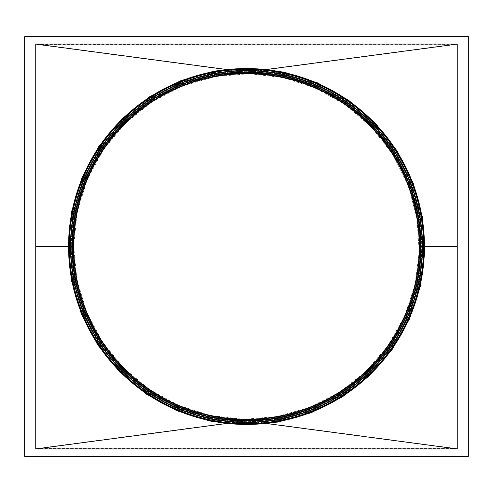 <?xml version="1.0" encoding="UTF-8"?>
<svg xmlns="http://www.w3.org/2000/svg" width="493" height="493" viewBox="0 0 493 493"><rect width="100%" height="100%" fill="white"/><g stroke="black" fill="none" stroke-linecap="round" stroke-linejoin="round"><path stroke-width="0.37" stroke-dasharray="2.46 1.85" d="M423.9 246.5A177.4 177.4 0 0 1 157.803 400.131A177.4 177.4 0 0 1 157.803 92.869A177.4 177.4 0 0 1 423.9 246.5A177.4 177.4 0 0 0 246.5 69.106A177.4 177.4 0 0 0 69.1 246.5A177.4 177.4 0 0 0 246.5 423.894A177.4 177.4 0 0 0 423.9 246.5M420.584 246.5A174.084 174.084 0 0 0 159.461 95.741A174.084 174.084 0 0 0 159.461 397.259A174.084 174.084 0 0 0 420.584 246.5A174.084 174.084 0 0 1 159.461 397.259A174.084 174.084 0 0 1 159.461 95.741A174.084 174.084 0 0 1 420.584 246.5M420.307 246.5A173.807 173.807 0 0 1 159.596 397.019A173.807 173.807 0 0 1 159.596 95.981A173.807 173.807 0 0 1 420.307 246.5A173.807 173.807 0 0 0 159.596 95.981A173.807 173.807 0 0 0 159.596 397.019A173.807 173.807 0 0 0 420.307 246.5M246.438 72.416L223.286 73.975L246.5 72.416L269.714 73.975L246.438 72.416L36.02 44.345L456.98 44.345L456.98 448.648L36.02 448.655L36.02 44.352L36.02 448.655L246.438 420.584L269.714 419.025L246.5 420.584L223.286 419.025L246.438 420.584M267.416 423.635L246.5 420.843A174.343 174.343 0 0 1 72.151 246.5L69.273 246.506A177.233 177.233 0 0 0 335.117 399.983A177.233 177.233 0 0 0 335.117 93.017A177.233 177.233 0 0 0 69.266 246.5L73.759 246.5A172.735 172.735 0 0 1 332.867 96.905A172.735 172.735 0 0 1 332.874 396.095A172.735 172.735 0 0 1 73.765 246.5A172.741 172.741 0 0 1 332.867 96.905A172.741 172.741 0 0 1 332.874 396.095A172.741 172.741 0 0 1 73.759 246.5L73.482 246.5A173.012 173.012 0 0 1 333.009 96.665A173.012 173.012 0 0 1 333.009 396.335A173.012 173.012 0 0 1 73.488 246.5A173.012 173.012 0 0 1 333.009 96.665A173.012 173.012 0 0 1 333.009 396.335A173.012 173.012 0 0 1 73.488 246.5A173.012 173.012 0 0 1 333.009 96.665A173.012 173.012 0 0 1 333.009 396.335A173.012 173.012 0 0 1 73.488 246.5A173.018 173.018 0 0 1 333.009 96.665A173.018 173.018 0 0 1 333.009 396.335A173.018 173.018 0 0 1 73.482 246.5A173.012 173.012 0 0 1 333.003 96.671A173.012 173.012 0 0 1 333.009 396.329A173.012 173.012 0 0 1 73.488 246.5L72.428 246.5A174.072 174.072 0 0 1 333.533 95.753A174.072 174.072 0 0 1 333.539 397.247A174.072 174.072 0 0 1 72.434 246.5A174.066 174.066 0 0 1 333.533 95.753A174.066 174.066 0 0 1 333.539 397.247A174.066 174.066 0 0 1 72.434 246.5A174.072 174.072 0 0 1 333.533 95.753A174.072 174.072 0 0 1 333.539 397.247A174.072 174.072 0 0 1 72.434 246.5A174.066 174.066 0 0 1 333.533 95.753A174.066 174.066 0 0 1 333.539 397.247A174.066 174.066 0 0 1 72.434 246.5A174.072 174.072 0 0 1 333.533 95.753A174.072 174.072 0 0 1 333.539 397.247A174.072 174.072 0 0 1 72.434 246.5A174.066 174.066 0 0 1 333.533 95.753A174.066 174.066 0 0 1 333.539 397.247A174.066 174.066 0 0 1 72.434 246.5A174.072 174.072 0 0 0 333.533 397.247A174.072 174.072 0 0 0 333.533 95.753A174.072 174.072 0 0 0 72.428 246.5A174.072 174.072 0 0 0 333.533 397.247A174.072 174.072 0 0 0 333.533 95.753A174.072 174.072 0 0 0 72.428 246.5A174.072 174.072 0 0 0 333.533 397.247A174.072 174.072 0 0 0 333.533 95.753A174.072 174.072 0 0 0 72.428 246.5A174.072 174.072 0 0 0 333.533 397.247A174.072 174.072 0 0 0 333.533 95.753A174.072 174.072 0 0 0 72.428 246.5A174.072 174.072 0 0 0 333.533 397.247A174.072 174.072 0 0 0 333.533 95.753A174.072 174.072 0 0 0 72.428 246.5A174.072 174.072 0 0 0 333.539 397.247A174.072 174.072 0 0 0 333.533 95.753A174.072 174.072 0 0 0 72.428 246.5A174.072 174.072 0 0 1 333.533 95.753A174.072 174.072 0 0 1 333.539 397.247A174.072 174.072 0 0 1 72.434 246.5A174.072 174.072 0 0 1 333.533 95.753A174.072 174.072 0 0 1 333.539 397.247A174.072 174.072 0 0 1 72.434 246.5L72.157 246.5A174.343 174.343 0 0 1 333.675 95.513A174.343 174.343 0 0 1 333.675 397.487A174.343 174.343 0 0 1 72.157 246.5A174.343 174.343 0 0 1 333.675 95.513A174.343 174.343 0 0 1 333.675 397.487A174.343 174.343 0 0 1 72.157 246.5A174.349 174.349 0 0 1 333.675 95.513A174.349 174.349 0 0 1 333.675 397.487A174.349 174.349 0 0 1 72.157 246.5A174.343 174.343 0 0 1 333.675 95.513A174.343 174.343 0 0 1 333.675 397.487A174.343 174.343 0 0 1 72.157 246.5A174.343 174.343 0 0 1 333.675 95.513A174.343 174.343 0 0 1 333.675 397.487A174.343 174.343 0 0 1 72.157 246.5L36.02 246.5M223.286 419.025C139.18 409.535 70.604 331.13 72.379 246.5C70.604 161.87 139.18 83.459 223.286 73.975M269.714 73.975C353.82 83.459 422.396 161.87 420.621 246.5L456.98 246.5M246.562 72.416L456.98 44.352L36.02 44.444M24.65 456.352L24.65 36.648M456.98 44.444L456.98 448.655L246.562 420.584M456.98 448.556L36.02 448.556M24.65 36.858L468.35 36.648M24.65 456.142L468.35 456.142L468.35 36.858M269.714 419.025C353.82 409.541 422.396 331.13 420.621 246.5L424.874 246.5M267.416 69.365L246.5 72.157L225.584 69.365M68.133 246.5L72.151 246.5A174.343 174.343 0 0 1 333.675 95.513A174.343 174.343 0 0 1 333.675 397.487A174.343 174.343 0 0 1 72.157 246.5A174.343 174.343 0 0 1 333.675 95.513A174.343 174.343 0 0 1 333.675 397.487A174.343 174.343 0 0 1 72.157 246.5A174.343 174.343 0 0 1 246.5 72.157A174.343 174.343 0 0 1 420.843 246.5A174.343 174.343 0 0 1 246.5 420.843L225.584 423.635M68.552 246.506L71.879 246.5A174.621 174.621 0 0 1 333.81 95.272A174.621 174.621 0 0 1 333.816 397.728A174.621 174.621 0 0 1 71.879 246.5A174.621 174.621 0 0 1 333.81 95.272A174.621 174.621 0 0 1 333.816 397.728A174.621 174.621 0 0 1 71.879 246.5L71.325 246.5A175.175 175.175 0 0 1 334.088 94.792A175.175 175.175 0 0 1 334.094 398.208A175.175 175.175 0 0 1 71.325 246.5A175.175 175.175 0 0 1 334.088 94.792A175.175 175.175 0 0 1 334.094 398.208A175.175 175.175 0 0 1 71.325 246.5L68.552 246.5A177.948 177.948 0 0 1 335.474 92.388A177.948 177.948 0 0 1 335.48 400.612A177.948 177.948 0 0 1 68.552 246.506A177.948 177.948 0 0 1 335.474 92.388A177.948 177.948 0 0 1 335.48 400.612A177.948 177.948 0 0 1 68.552 246.506A177.948 177.948 0 0 1 335.474 92.388A177.948 177.948 0 0 1 335.48 400.612A177.948 177.948 0 0 1 68.552 246.506L68.552 246.5M70.289 246.5L69.655 246.5L70.289 246.5A176.211 176.211 0 0 1 334.605 93.898A176.211 176.211 0 0 1 334.605 399.102A176.211 176.211 0 0 1 70.289 246.5A176.211 176.211 0 0 1 334.605 93.898A176.211 176.211 0 0 1 334.605 399.102A176.211 176.211 0 0 1 70.289 246.5M73.149 246.5A173.351 173.351 0 0 0 333.176 396.625A173.351 173.351 0 0 0 333.176 96.375A173.351 173.351 0 0 0 73.149 246.5A173.351 173.351 0 0 0 333.176 396.625A173.351 173.351 0 0 0 333.176 96.375A173.351 173.351 0 0 0 73.149 246.5A173.351 173.351 0 0 0 333.176 396.625A173.351 173.351 0 0 0 333.176 96.375A173.351 173.351 0 0 0 73.149 246.5M70.653 246.5A175.847 175.847 0 0 0 334.42 398.788A175.847 175.847 0 0 0 334.42 94.212A175.847 175.847 0 0 0 70.653 246.5M73.26 246.5A173.24 173.24 0 0 1 333.12 96.474A173.24 173.24 0 0 1 333.12 396.526A173.24 173.24 0 0 1 73.266 246.5M73.229 246.5A173.271 173.271 0 0 1 333.132 96.443A173.271 173.271 0 0 1 333.139 396.557A173.271 173.271 0 0 1 73.229 246.5M72.218 246.5A174.282 174.282 0 0 1 333.638 95.568A174.282 174.282 0 0 1 333.644 397.432A174.282 174.282 0 0 1 72.218 246.5M71.941 246.5A174.559 174.559 0 0 1 333.779 95.328A174.559 174.559 0 0 1 333.779 397.672A174.559 174.559 0 0 1 71.941 246.5A174.559 174.559 0 0 1 333.779 95.328A174.559 174.559 0 0 1 333.779 397.672A174.559 174.559 0 0 1 71.941 246.5M72.114 246.5A174.386 174.386 0 0 1 333.693 95.476A174.386 174.386 0 0 1 333.693 397.518A174.386 174.386 0 0 1 72.114 246.5A174.386 174.386 0 0 1 333.693 95.476A174.386 174.386 0 0 1 333.693 397.518A174.386 174.386 0 0 1 72.114 246.5M70.462 246.5A176.038 176.038 0 0 1 334.519 94.046A176.038 176.038 0 0 1 334.519 398.954A176.038 176.038 0 0 1 70.462 246.5A176.038 176.038 0 0 1 334.519 94.046A176.038 176.038 0 0 1 334.519 398.954A176.038 176.038 0 0 1 70.462 246.5M72.483 246.5A174.017 174.017 0 0 1 333.508 95.796A174.017 174.017 0 0 1 333.508 397.204A174.017 174.017 0 0 1 72.483 246.5M73.537 246.5A172.963 172.963 0 0 1 332.978 96.714A172.963 172.963 0 0 1 332.985 396.286A172.963 172.963 0 0 1 73.537 246.5M69.377 246.5A177.123 177.123 0 0 0 335.061 399.891A177.123 177.123 0 0 0 335.061 93.109A177.123 177.123 0 0 0 69.377 246.5M70.764 246.5A175.736 175.736 0 0 0 334.365 398.689A175.736 175.736 0 0 0 334.365 94.311A175.736 175.736 0 0 0 70.764 246.5M72.046 246.5A174.454 174.454 0 0 0 333.73 397.586A174.454 174.454 0 0 0 333.73 95.414A174.454 174.454 0 0 0 72.046 246.5M69.661 246.506L72.902 280.24L82.775 313.32L98.945 343.972L120.736 370.828L147.21 392.841L177.301 409.239L209.864 419.506L243.727 423.321L277.688 420.566L310.559 411.335L341.144 395.885L368.296 374.717L390.918 348.557L408.05 318.423L418.951 285.669L423.253 252.052L420.96 217.573L411.76 183.562L395.928 151.924L374.175 124.131L347.473 101.311L316.944 84.291L283.795 73.636L249.279 69.679L214.652 72.551L181.19 82.158L150.137 98.212L122.732 120.181L100.116 147.278L83.299 178.404L73.032 212.107L69.655 246.5M68.41 246.5L71.676 212.526L81.616 179.212L97.904 148.344L119.848 121.296L146.507 99.124L176.808 82.608L209.605 72.274L243.702 68.435L277.904 71.202L311.003 80.501L341.809 96.055L369.152 117.377L391.935 143.722L409.19 174.066L420.165 207.048L424.504 240.904L422.193 275.63L412.924 309.875L396.982 341.741L375.074 369.732L348.187 392.711L317.443 409.849L284.06 420.584L249.298 424.565L214.43 421.675L180.728 412L149.459 395.836L121.863 373.712L99.087 346.425L82.146 315.076L71.805 281.139L68.41 246.506M69.932 246.5L73.174 212.816L83.027 179.791L99.179 149.182L120.933 122.369L147.364 100.387L177.406 84.013L209.919 73.765L243.727 69.957L277.633 72.705L310.454 81.924L340.996 97.349L368.105 118.48L390.69 144.603L407.797 174.688L418.68 207.387L422.976 240.954L420.689 275.377L411.501 309.333L395.694 340.922L373.977 368.672L347.312 391.46L316.833 408.45L283.74 419.093L249.273 423.043L214.708 420.178L181.295 410.583L150.291 394.554L122.93 372.622L100.35 345.568L83.557 314.491L73.303 280.844L69.938 246.506M73.703 246.5L76.877 279.463L86.522 311.786L102.328 341.741L123.62 367.981L149.484 389.495L178.885 405.517L210.702 415.544L243.788 419.272L276.974 416.585L309.086 407.557L338.981 392.465L365.51 371.784L387.615 346.222L404.352 316.777L415.001 284.775L419.21 251.929L416.967 218.239L407.976 185.004L392.508 154.093L371.254 126.935L345.162 104.639L315.329 88.007L282.939 77.592L249.211 73.728L215.379 76.532L182.681 85.924L152.343 101.607L125.567 123.077L103.468 149.552L87.033 179.963L77.007 212.896L73.703 246.5"/><path stroke-width="0.74" d="M24.65 36.648L24.65 456.352L468.35 456.352L468.35 36.648L24.65 36.648M35.742 448.938L35.742 44.062L457.257 44.062L457.257 448.938L35.742 448.938L225.584 423.635M225.584 69.365L35.742 44.062M267.416 69.365L457.257 44.062M267.416 423.635L457.257 448.938M73.765 246.5L72.157 246.5A174.349 174.349 0 0 1 333.675 95.513A174.349 174.349 0 0 1 333.675 397.487A174.349 174.349 0 0 1 72.157 246.5L73.759 246.5A172.741 172.741 0 0 1 332.867 96.905A172.741 172.741 0 0 1 332.874 396.095A172.741 172.741 0 0 1 73.765 246.5A172.741 172.741 0 0 1 332.867 96.905A172.741 172.741 0 0 1 332.874 396.095A172.741 172.741 0 0 1 73.765 246.5M68.133 246.506L71.405 280.529L81.357 313.893L97.676 344.817L119.651 371.901L146.353 394.104L176.704 410.644L209.55 420.997L243.702 424.843L277.953 422.07L311.108 412.758L341.963 397.173L369.349 375.82L392.163 349.438L409.443 319.045L420.437 286.008L424.781 252.102L422.47 217.321L413.183 183.02L397.216 151.111L375.272 123.077L348.341 100.061L317.547 82.892L284.116 72.144L249.298 68.157L214.375 71.054L180.623 80.741L149.311 96.936L121.666 119.096L98.853 146.421L81.893 177.819L71.534 211.811L68.133 246.5L68.552 246.5A177.948 177.948 0 0 1 335.474 92.388A177.948 177.948 0 0 1 335.48 400.612A177.948 177.948 0 0 1 68.552 246.506L69.266 246.5A177.233 177.233 0 0 0 335.117 399.983A177.233 177.233 0 0 0 335.117 93.017A177.233 177.233 0 0 0 69.266 246.5A177.233 177.233 0 0 0 335.117 399.983A177.233 177.233 0 0 0 335.117 93.017A177.233 177.233 0 0 0 69.266 246.5L35.742 246.5M70.653 246.5A175.847 175.847 0 0 0 334.42 398.788A175.847 175.847 0 0 0 334.42 94.212A175.847 175.847 0 0 0 70.653 246.5A175.847 175.847 0 0 0 334.42 398.788A175.847 175.847 0 0 0 334.42 94.212A175.847 175.847 0 0 0 70.653 246.5M424.874 246.5L457.257 246.5M69.377 246.5A177.123 177.123 0 0 0 335.061 399.897A177.123 177.123 0 0 0 335.061 93.103A177.123 177.123 0 0 0 69.377 246.5M70.758 246.5A175.742 175.742 0 0 0 334.371 398.695A175.742 175.742 0 0 0 334.371 94.305A175.742 175.742 0 0 0 70.758 246.5M72.046 246.5A174.454 174.454 0 0 0 333.73 397.586A174.454 174.454 0 0 0 333.73 95.414A174.454 174.454 0 0 0 72.046 246.5M71.768 246.5L74.973 279.833L84.722 312.519L100.708 342.808L122.233 369.349L148.393 391.097L178.127 407.304L210.301 417.442L243.758 421.213L277.312 418.495L309.789 409.369L340.016 394.104L366.847 373.189L389.199 347.343L406.127 317.566L416.899 285.207L421.151 251.991L418.884 217.918L409.788 184.314L394.147 153.052L372.653 125.592L346.265 103.043L316.099 86.226L283.352 75.7L249.242 71.787L215.034 74.622L181.966 84.118L151.289 99.98L124.205 121.691L101.86 148.461L85.246 179.218L75.102 212.52L71.762 246.5"/></g></svg>
